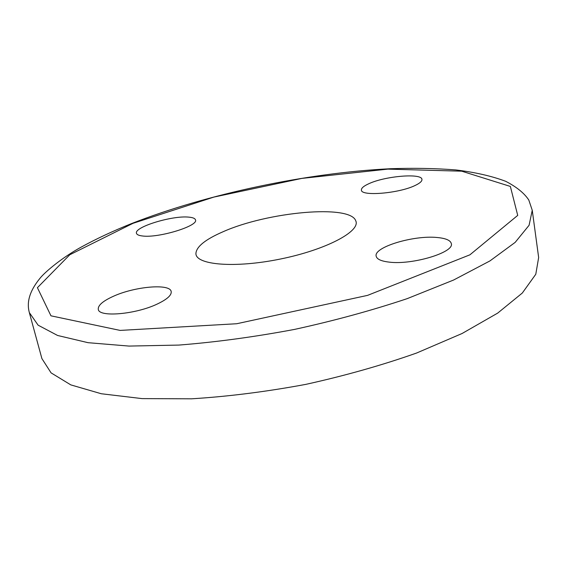 <?xml version="1.0" encoding="UTF-8"?>
<svg xmlns="http://www.w3.org/2000/svg" width="567" height="567" viewBox="0 0 567 567"><rect width="100%" height="100%" fill="white"/><g stroke="black" fill="none" stroke-linecap="round" stroke-linejoin="round"><path stroke-width="0.85" d="M532.25 210.286L538.65 257.503L535.787 274.251L522.32 293.026L497.691 313.104L462.07 333.509L416.603 353.028C382.045 365.233 345.112 375.68 305.804 384.376C266.228 391.733 228.147 396.546 191.561 398.814L142.083 398.608L101.323 393.753L70.804 384.887L51.073 372.866L41.894 358.571L29.335 312.601L38.109 325.175L57.593 335.473L88.062 342.688L129.007 346.076L178.91 345.076C215.892 342.163 254.463 336.94 294.613 329.392C334.53 320.646 372.072 310.39 407.255 298.618L453.579 280.034L489.945 260.919L515.176 242.371L529.082 225.283L532.25 210.286L528.805 200.045C524.312 193.184 516.601 186.933 505.665 181.291C491.759 176.068 475.181 172.29 455.932 169.944C435.584 168.335 413.669 167.938 390.181 168.739C306.619 172.928 207.763 193.765 131.672 223.526C113.322 230.882 96.688 238.636 81.761 246.794C63.143 256.908 45.268 271.543 39.796 278.517C28.704 292.218 26.755 303.203 29.335 312.601M223.072 231.74C267.454 211.881 350.293 204.12 355.764 220.839C360.832 231.279 326.075 249.813 280.304 259.048C234.568 268.432 195.332 264.952 195.92 253.364C196.494 246.546 205.545 239.338 223.072 231.74M113.336 296.307C134.889 286.427 170.143 283.344 171.184 291.544C171.73 295.18 167.102 299.341 157.307 304.011C135.804 314.366 98.871 317.541 98.289 309.362C97.829 305.407 102.847 301.056 113.336 296.307M188.761 217.133C192.837 217.487 195.083 218.415 195.502 219.925C198.592 225.942 158.505 238.239 142.508 235.985C138.858 235.574 136.845 234.674 136.477 233.285C133.925 227.048 172.439 215.311 188.761 217.133M415.023 185.522C398.828 193.446 360.988 196.508 361.413 190.087C361.222 188.138 363.745 185.997 368.997 183.644C385.291 176.032 421.841 172.942 421.947 179.406C422.16 181.213 419.849 183.254 415.023 185.522M389.111 262.11C381.166 261.174 376.849 259.197 376.169 256.178C373.511 247.198 413.541 235.085 436.987 237.488C445.733 238.268 450.51 240.309 451.325 243.612C454.536 252.414 412.216 265.172 389.111 262.11M133.011 223.32L213.858 197.089L301.864 178.399L387.863 169.122L461.715 171.184L510.357 186.43L517.721 215.389L469.915 254.817L367.572 295.372L236.722 323.736L120.14 330.412L50.952 315.819L37.415 287.696L69.769 254.774L133.011 223.32"/></g></svg>

